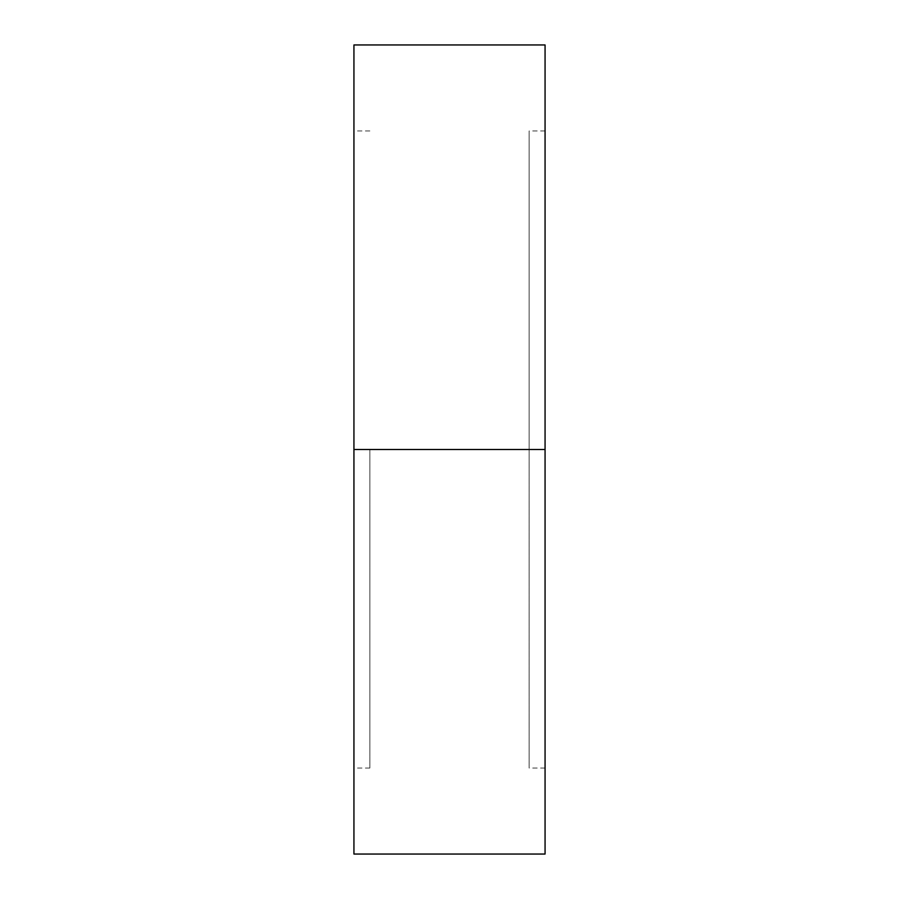 <?xml version="1.0" encoding="UTF-8"?>
<svg xmlns="http://www.w3.org/2000/svg" width="899" height="899" viewBox="0 0 899 899"><rect width="100%" height="100%" fill="white"/><g stroke="black" fill="none" stroke-linecap="round" stroke-linejoin="round"><path stroke-width="0.67" stroke-dasharray="4.5 3.37" d="M353.936 449.5L353.936 44.95L353.936 449.5L369.86 449.5L369.86 768.038L369.86 449.5L353.936 449.5L353.936 768.038L353.936 449.5L369.86 449.5L353.936 449.5L353.936 130.962L353.936 768.038L353.936 130.962L353.936 449.5L545.064 449.5L353.936 449.5L353.936 854.05L353.936 449.5M545.064 44.95L545.064 768.038L545.064 449.5L529.14 449.5L545.064 449.5L529.14 449.5L529.14 768.038L529.14 130.962L529.14 449.5L545.064 449.5L545.064 130.962L545.064 854.05L545.064 44.95M529.14 449.5L529.14 130.962L529.14 449.5M369.86 449.5L369.86 768.038L369.86 449.5M369.86 768.038L353.936 768.038M545.064 768.038L529.14 768.038M545.064 130.962L529.14 130.962M369.86 130.962L353.936 130.962"/><path stroke-width="1.35" d="M353.936 854.05L353.936 44.95L353.936 449.5L545.064 449.5L545.064 44.95L545.064 449.5L353.936 449.5L353.936 854.05L545.064 854.05L545.064 449.5L545.064 854.05M353.936 44.95L545.064 44.95"/></g></svg>
